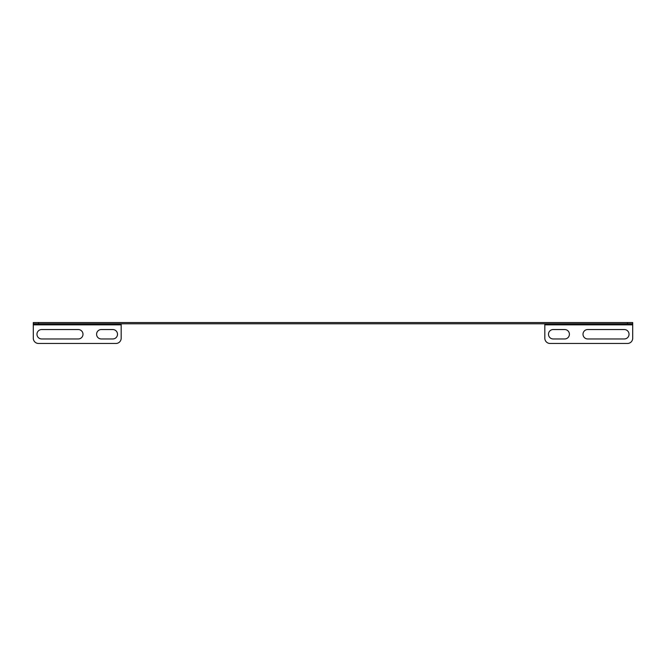 <?xml version="1.0" encoding="UTF-8"?>
<svg xmlns="http://www.w3.org/2000/svg" width="666" height="666" viewBox="0 0 666 666"><rect width="100%" height="100%" fill="white"/><g stroke="black" fill="none" stroke-linecap="round" stroke-linejoin="round"><path stroke-width="1" d="M78.28 329.545A4.704 4.704 0 0 1 82.992 334.257A4.704 4.704 0 0 1 78.28 338.961L41.667 338.961A4.704 4.704 0 0 1 36.963 334.257A4.704 4.704 0 0 1 41.667 329.545L78.28 329.545M115.942 343.465L38.528 343.465A5.228 5.228 0 0 1 33.3 338.228L33.3 324.841L121.17 324.841L121.17 338.228A5.228 5.228 0 0 1 115.942 343.465M112.804 329.545A4.704 4.704 0 0 1 117.507 334.257A4.704 4.704 0 0 1 112.804 338.961L101.299 338.961A4.704 4.704 0 0 1 96.587 334.257A4.704 4.704 0 0 1 101.299 329.545L112.804 329.545M627.472 322.535L632.7 322.535L632.7 323.793L627.472 323.793L627.472 322.535L38.528 322.535L38.528 323.793L33.3 323.793L33.3 322.535L38.528 322.535M627.472 323.793L38.528 323.793M544.83 323.793L544.83 338.228A5.228 5.228 0 0 0 550.058 343.465L627.472 343.465A5.228 5.228 0 0 0 632.7 338.228L632.7 323.793M553.196 338.961L564.701 338.961A4.704 4.704 0 0 0 569.413 334.257A4.704 4.704 0 0 0 564.701 329.545L553.196 329.545A4.704 4.704 0 0 0 548.493 334.257A4.704 4.704 0 0 0 553.196 338.961M587.72 338.961L624.333 338.961A4.704 4.704 0 0 0 629.037 334.257A4.704 4.704 0 0 0 624.333 329.545L587.72 329.545A4.704 4.704 0 0 0 583.008 334.257A4.704 4.704 0 0 0 587.72 338.961M33.3 323.793L33.3 324.841M121.17 324.841L121.17 323.793M544.83 324.841L632.7 324.841"/></g></svg>
